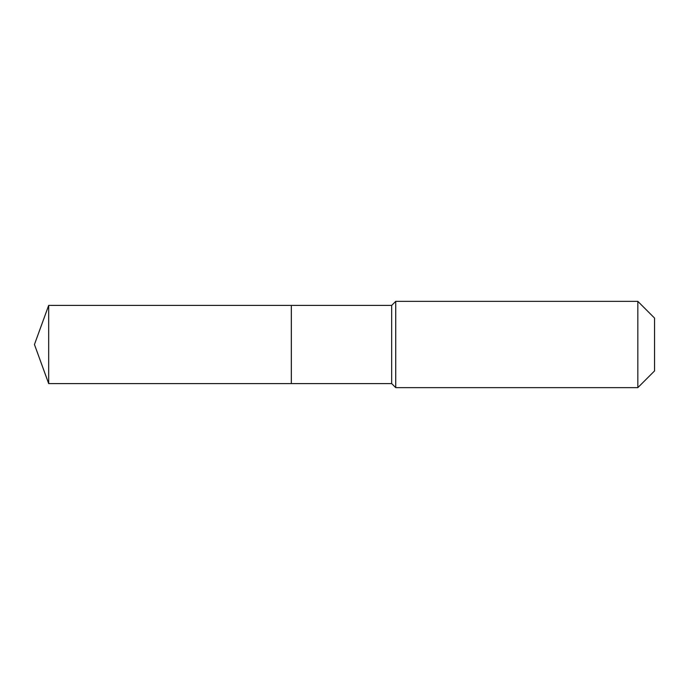 <?xml version="1.0" encoding="UTF-8"?>
<svg xmlns="http://www.w3.org/2000/svg" width="689" height="689" viewBox="0 0 689 689"><rect width="100%" height="100%" fill="white"/><g stroke="black" fill="none" stroke-linecap="round" stroke-linejoin="round"><path stroke-width="1.03" d="M34.45 344.5L48.678 305.408L391.679 305.408L395.727 301.36L637.833 301.36L654.55 318.077L654.55 370.923L637.833 387.64L395.727 387.64L391.679 383.592L48.678 383.592L34.45 344.5L48.678 383.592L48.678 305.408M654.55 370.923L637.833 387.64L395.727 387.64L391.679 383.592L291.326 383.592L291.326 305.408L291.326 383.592L48.678 383.592M391.679 383.592L391.679 305.408M395.727 387.64L395.727 301.36M637.833 387.64L637.833 301.36"/></g></svg>
